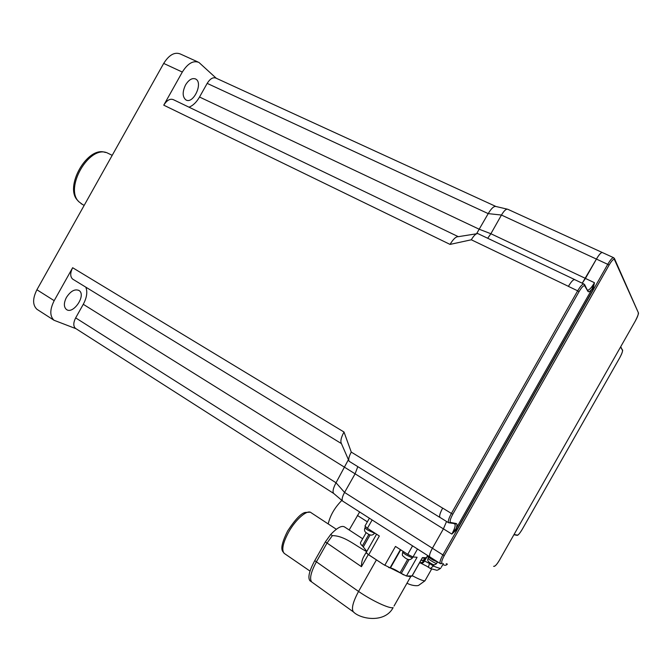 <?xml version="1.0" encoding="UTF-8"?>
<svg xmlns="http://www.w3.org/2000/svg" width="672" height="672" viewBox="0 0 672 672"><rect width="100%" height="100%" fill="white"/><g stroke="black" fill="none" stroke-linecap="round" stroke-linejoin="round"><path stroke-width="1.01" d="M457.229 529.116L456.137 528.553L451.836 534.089L457.229 529.116L592.973 289.859L591.94 289.187L456.137 528.553C457.195 525.504 457.229 523.832 456.254 523.53L454.566 523.958L453.6 523.362M592.973 289.859L594.451 282.702L591.94 289.187C589.924 291.547 588.588 292.286 587.941 291.396L584.598 284.558M432.415 548.251L443.419 528.847L446.552 521.489L443.394 528.881L432.407 548.251C429.937 552.804 429.064 555.677 429.786 556.878C429.072 555.677 429.946 552.804 432.415 548.251L442.89 554.904C440.404 559.474 439.496 562.355 440.177 563.531L440.454 563.674M487.696 238.258L490.888 233.738L585.455 278.393L582.229 283.214L596.526 258.905C599.248 254.327 601.222 252.218 602.465 252.596L602.49 252.605M342.854 501.22L440.177 563.531L442.042 563.497L440.605 563.724M440.152 517.524L439.942 517.398C439.135 516.071 440.042 512.98 442.68 508.108L451.399 513.45C448.753 518.347 447.812 521.438 448.585 522.749L450.61 522.463C449.518 521.732 450.257 518.977 452.81 514.198L451.399 513.45L577.668 290.816L579.02 291.682C581.809 287.028 583.724 285.121 584.758 285.961L584.052 284.08C582.716 283.668 580.583 285.911 577.668 290.816L568.394 286.373C571.309 281.492 573.451 279.266 574.82 279.695L583.834 283.979M585.455 278.393L596.518 258.896C599.239 254.31 601.222 252.21 602.465 252.588L613.561 257.67M568.394 286.373L568.42 286.339C571.334 281.45 573.476 279.224 574.846 279.653L574.955 279.754M440.278 517.6L439.925 517.44C439.11 516.113 440.026 513.013 442.655 508.141L442.68 508.108M348.81 460.547L341.326 443.377C340.267 441.151 341.158 437.371 344.005 432.029L72.652 267.725C70.098 272.882 70.098 276.679 72.652 279.098L73.172 279.418M349.549 461.546L349.062 461.126C348.23 459.396 348.97 456.389 351.271 452.096L344.005 432.029M342.619 501.068L342.569 501.018C341.603 499.598 342.266 496.734 344.568 492.433L355.068 473.869L357.806 466.645M333.774 493.525L333.631 493.399C332.405 491.618 333.203 488.074 336.025 482.765L348.424 459.665M476.557 233.772L488.208 213.62C491.4 208.303 494.004 205.934 496.012 206.514L507.175 209.126M189.017 107.184C193.032 105.588 196.535 102.203 199.525 97.028L479.346 229.295L490.888 233.738L501.455 215.048C504.05 210.731 506.134 208.799 507.721 209.252L602.263 252.496M574.627 279.552L477.834 233.579C476.053 233.419 473.878 235.486 471.307 239.786L450.047 244.406C453.247 239.072 455.994 236.494 458.296 236.678L476.515 233.789M197.971 62L180.365 54.004C174.636 51.736 169.084 54.869 163.691 63.42L182.314 72.055L163.758 105.168C166.916 100.17 170.142 98.356 173.435 99.7L458.321 236.678M199.525 97.028L207.178 83.378C210.092 78.725 213.024 76.978 215.981 78.128L495.768 206.405M75.886 328.625L75.44 328.339C73.189 326.138 73.265 322.661 75.659 317.89L83.278 304.307C86.814 297.662 87.662 291.95 85.823 287.162M76.012 328.709L53.995 320.258C49.694 316.084 49.762 309.548 54.188 300.67L72.652 267.725M66.444 297.41C70.736 290.942 74.978 288.666 79.162 290.581C86.47 295.285 73.038 315.025 66.326 309.397C63.689 306.844 63.731 302.854 66.444 297.41M182.314 72.055C187.748 63.412 193.284 60.203 198.92 62.429L216.266 78.263M185.556 84.924C188.882 79.64 192.268 77.675 195.712 79.044C203.507 82.883 193.141 104.698 185.85 99.868C182.389 96.852 182.288 91.871 185.556 84.924M163.691 63.42L36.91 289.766C32.533 298.561 32.542 305.071 36.935 309.288L37.834 309.868M105.361 152.477C87.595 145.412 63.647 187.303 77.843 200.609L78.691 201.558M82.412 204.406L78.817 201.701C64.386 188.185 88.78 145.513 106.823 152.704L112.207 155.341M366.702 551.611C355.118 545.521 344.442 535.668 332.388 535.634L327.037 543.01L316.411 561.792C310.909 572.057 309.33 578.768 311.674 581.944L309.943 580.751C307.633 577.643 309.238 570.94 314.748 560.658L325.366 541.901L330.683 534.509C337.285 527.621 341.972 525.143 344.744 527.075L362.687 538.784M366.198 532.585L360.906 541.926C359.99 542.984 360.478 544.286 362.376 545.849L366.828 551.393M312.152 582.288L353.388 611.898C351.204 608.807 352.926 601.986 358.546 591.444L314.748 560.658M310.456 581.104L309.943 580.751M325.366 541.901L361.444 566.681C361.435 562.481 362.284 558.995 363.989 556.214L366.03 552.602M376.564 534.206L366.265 552.401C365.862 552.602 366.677 553.4 368.71 554.778L383.552 564.547L368.298 554.568L366.148 552.392M376.345 560.02L358.546 591.444C372.271 600.877 389.558 608.924 393.137 607.631C384.913 623.339 360.713 619.349 353.405 611.915L353.917 612.259M383.552 564.547L406.451 576.03L412.121 575.896M400.714 549.814L390.432 567.949L388.618 567.496M384.762 565.345L395.48 546.428L407.753 554.358L412.994 556.979L412.406 557.978L406.014 554.828C403.427 553.115 402.368 552.149 402.839 551.939L403.15 551.384M368.71 554.778L379.344 536.004L367.408 528.293L364.963 526.067L369.407 518.221M411.928 576.097L422.402 557.626L426.451 557.726M406.451 576.03L417.094 557.264L412.994 556.979L417.514 549.024M403.603 574.871L400.1 572.712C395.64 569.873 392.414 568.285 390.432 567.949M411.524 576.097L410.693 576.66L406.871 576.03M424.259 559.6L423.452 561.019L422.302 560.381M419.437 563.002L422.344 562.338L423.452 561.019L424.729 561.095L429.484 563.48L428.417 567.227M426.812 566.227L420.764 563.136M430.408 568.512L433.415 566.009L429.484 563.48L429.92 562.716M427.224 556.357L432.877 559.986L438.472 562.439M434.154 564.707L433.415 566.009C437.128 567.63 439.564 568.378 440.723 568.26C438.178 569.99 436.708 570.604 436.296 570.116L430.752 568.646M359.646 511.972L349.171 529.964M328.196 523.933C330.179 515.424 334.723 507.587 341.838 500.405M443.419 528.847L451.836 534.089C454.684 528.847 455.7 525.529 454.894 524.118L454.86 524.093M609.143 264.978C611.831 260.501 613.612 258.72 614.485 259.636L613.754 257.754C612.553 257.401 610.588 259.526 607.858 264.13L442.89 554.904L444.259 555.593L609.143 264.978L501.455 215.048L488.208 213.62L207.178 83.378M585.438 278.443L594.451 282.702C591.578 287.582 589.378 290.044 587.849 290.086M493.618 566.303L494.332 566.345C495.684 565.765 497.414 563.657 499.54 560.02L499.548 559.986M442.201 563.279C441.109 562.75 441.79 560.196 444.259 555.593M614.485 259.636L638.375 312.766L614.368 258.334M638.274 313.018C638.476 314.353 637.526 316.957 635.41 320.846L635.41 320.855C637.871 315.865 638.854 313.169 638.375 312.766L637.904 311.699M635.41 320.855L499.54 560.02L635.384 320.897M499.531 560.02C497.297 563.783 495.608 565.832 494.458 566.16M456.254 523.53L450.61 522.463M452.81 514.198L579.02 291.682M584.758 285.961L587.941 291.396M620.55 347.012L622.465 350.28L620.718 346.727M622.465 350.28C622.726 351.448 621.827 353.909 619.777 357.664L619.76 357.697M622.583 349.919C622.499 349.81 623.49 350.608 619.786 357.672L522.245 529.318C520.069 532.988 518.473 534.92 517.44 535.13L516.692 535.256M517.44 535.13L514.038 534.484M83.278 304.307L443.394 528.881M432.407 548.251L344.568 492.433L336.025 482.765L75.659 317.89M351.271 452.096L442.655 508.141M471.307 239.786L568.42 286.339M163.758 105.168L450.047 244.406M54.188 300.67L36.91 289.766M330.683 534.509L332.388 535.634M284.684 553.694L284.113 553.308C281.425 549.881 282.937 542.816 288.641 532.115C295.865 519.036 307.625 509.09 311.153 512.744L336.344 529.276M361.444 566.681L368.298 554.568M362.376 545.849L368.911 534.299M390.02 567.932L400.403 549.612M412.566 545.857L407.753 554.358M372.128 519.96L367.408 528.293M427.636 555.509L426.283 557.894M409.114 559.608L401.26 573.468M407.711 559.28L400.1 572.712M394.036 606.035L410.693 576.66M370.154 534.811L363.493 546.58M412.541 557.752L412.406 557.978C410.088 560.213 408.5 560.162 405.132 557.903C402.251 555.055 401.915 556.416 402.704 552.157M425.074 558.6L422.377 557.819M374.556 533.182L368.004 530.25C365.602 528.654 364.627 527.764 365.072 527.562L365.45 526.89M420.521 563.102L423.562 562.405L427.358 556.45M441.252 567.328L443.386 563.573M357.395 515.432L367.357 521.833M425.393 580.054L424.964 580.81C423.1 580.944 418.858 579.239 412.247 575.669M436.691 563.338L436.59 563.506C435.523 563.774 426.754 558.264 428.24 558.256L428.761 557.348M447.031 564.035L446.216 563.724M433.348 559.154L432.877 559.986M439.942 517.398L448.585 522.749L456.028 523.824L454.894 524.118M587.924 290.186L588.092 290.951M619.786 357.672L522.245 529.334C519.893 533.19 518.23 535.206 517.255 535.366L513.904 534.727M333.631 493.399L342.569 501.018M349.289 461.378L439.925 517.44M333.707 493.466L75.44 328.339M341.418 443.596L72.652 279.098M195.712 79.044L195.14 78.784M79.162 290.581L78.624 290.245M53.995 320.258L36.935 309.288M81.094 203.658L84.168 205.397M310.036 571.099L284.113 553.308C283.996 551.586 277.267 551.712 287.608 531.031C295.109 519.582 300.947 513.4 305.113 512.467L310.136 512.19M422.478 557.634L412.012 576.097M425.502 557.844L424.956 558.802C423.503 560.204 422.184 560.683 421 560.238M374.665 532.988L374.43 533.4C372.431 535.702 370.028 535.676 367.223 533.324C364.736 532.216 363.972 530.368 364.946 527.78M427.686 555.542L426.359 557.894M426.443 566L430.517 568.588M421.705 563.455L423.562 562.405L422.344 562.338M431.668 568.999L424.964 580.81L418.572 585.404C416.296 586.278 410.13 585.161 407.022 583.136M437.27 562.304L436.59 563.506C435.145 565.068 433.457 565.135 431.525 563.716C428.14 562.044 427.014 560.28 428.14 558.432M447.384 564.085C446.258 565.505 444.746 565.639 442.865 564.488"/></g></svg>
